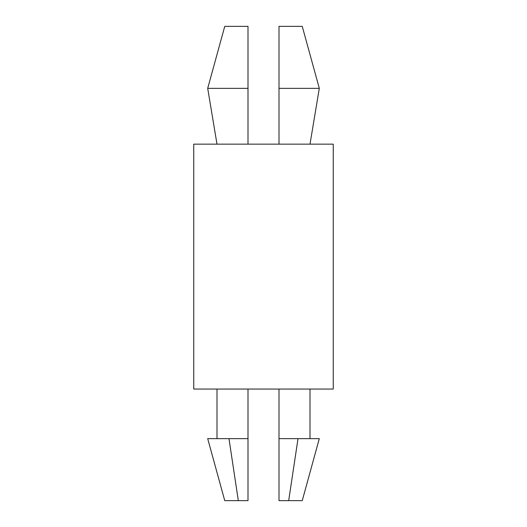 <?xml version="1.0" encoding="UTF-8"?>
<svg xmlns="http://www.w3.org/2000/svg" width="527" height="527" viewBox="0 0 527 527"><rect width="100%" height="100%" fill="white"/><g stroke="black" fill="none" stroke-linecap="round" stroke-linejoin="round"><path stroke-width="0.79" d="M224.752 26.35L248 26.35L248 88.352L207.697 88.352L224.752 26.35M279 88.352L319.303 88.352L302.248 26.35L279 26.35L279 144.148M193.752 389.051L333.248 389.051L333.248 144.148L193.752 144.148L193.752 389.051M298.018 438.648L319.303 438.648L302.248 500.65L288.684 500.65L298.018 438.648L279 438.648L279 389.051M228.981 438.648L248 438.648L248 500.65L238.316 500.65L228.981 438.648L207.697 438.648L224.752 500.65L238.316 500.65M288.684 500.65L279 500.65L279 438.648M248 438.648L248 389.051M248 144.148L248 88.352M310.001 389.051L310.001 438.648M216.999 389.051L216.999 438.648M216.999 144.148L207.697 88.352M310.001 144.148L319.303 88.352"/></g></svg>
